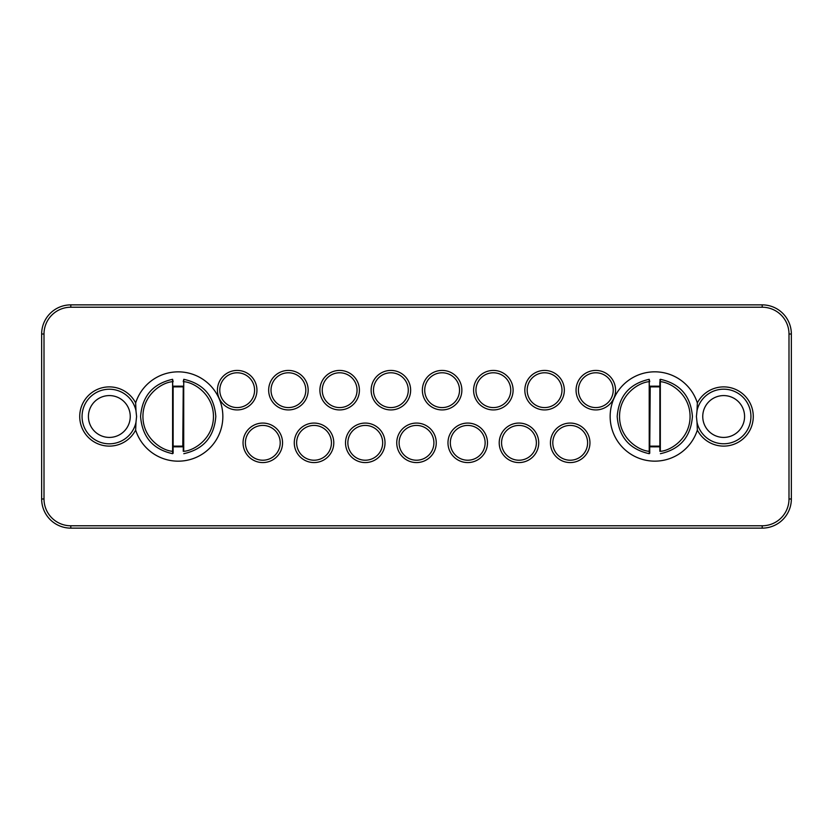 <?xml version="1.0" encoding="UTF-8"?>
<svg xmlns="http://www.w3.org/2000/svg" width="833" height="833" viewBox="0 0 833 833"><rect width="100%" height="100%" fill="white"/><g stroke="black" fill="none" stroke-linecap="round" stroke-linejoin="round"><path stroke-width="1.25" d="M550.446 442.823A19.753 19.753 0 0 1 570.199 423.07A19.753 19.753 0 0 1 589.951 442.823A19.753 19.753 0 0 1 570.199 462.575A19.753 19.753 0 0 1 550.446 442.823M524.832 390.177A19.753 19.753 0 0 1 544.584 370.425A19.753 19.753 0 0 1 564.337 390.177A19.753 19.753 0 0 1 544.584 409.93A19.753 19.753 0 0 1 524.832 390.177M499.217 442.823A19.753 19.753 0 0 1 518.969 423.07A19.753 19.753 0 0 1 538.722 442.823A19.753 19.753 0 0 1 518.969 462.575A19.753 19.753 0 0 1 499.217 442.823M422.362 390.177A19.753 19.753 0 0 1 442.115 370.425A19.753 19.753 0 0 1 461.867 390.177A19.753 19.753 0 0 1 442.115 409.93A19.753 19.753 0 0 1 422.362 390.177M371.133 390.177A19.753 19.753 0 0 1 390.885 370.425A19.753 19.753 0 0 1 410.638 390.177A19.753 19.753 0 0 1 390.885 409.93A19.753 19.753 0 0 1 371.133 390.177M319.893 390.177A19.753 19.753 0 0 1 339.645 370.425A19.753 19.753 0 0 1 359.408 390.177A19.753 19.753 0 0 1 339.645 409.93A19.753 19.753 0 0 1 319.893 390.177M243.049 442.823A19.753 19.753 0 0 1 262.801 423.07A19.753 19.753 0 0 1 282.554 442.823A19.753 19.753 0 0 1 262.801 462.575A19.753 19.753 0 0 1 243.049 442.823M217.434 390.177A19.753 19.753 0 0 1 237.186 370.425A19.753 19.753 0 0 1 256.939 390.177A19.753 19.753 0 0 1 237.186 409.93A19.753 19.753 0 0 1 217.434 390.177M178.189 371.851A44.649 44.649 0 0 1 222.848 416.5A44.649 44.649 0 0 1 135.654 430.067A29.613 29.613 0 0 1 90.662 439.48A29.613 29.613 0 0 1 90.662 393.52A29.613 29.613 0 0 1 135.654 402.933A44.649 44.649 0 0 1 178.189 371.851M654.811 461.149A44.649 44.649 0 0 1 610.152 416.5A44.649 44.649 0 0 1 697.346 402.933A29.613 29.613 0 0 1 742.338 393.52A29.613 29.613 0 0 1 742.338 439.48A29.613 29.613 0 0 1 697.346 430.067A44.649 44.649 0 0 1 654.811 461.149M44.003 498.988A26.791 26.791 0 0 0 70.795 525.779L762.205 525.779A26.791 26.791 0 0 0 788.997 498.988L788.997 334.012A26.791 26.791 0 0 0 762.205 307.221L70.795 307.221A26.791 26.791 0 0 0 44.003 334.012L44.003 498.988L41.65 498.988A29.145 29.145 0 0 0 70.795 528.132L762.205 528.132A29.145 29.145 0 0 0 791.35 498.988L791.35 334.012A29.145 29.145 0 0 0 762.205 304.868L70.795 304.868A29.145 29.145 0 0 0 41.65 334.012L41.65 498.988M268.663 390.177A19.753 19.753 0 0 1 288.416 370.425A19.753 19.753 0 0 1 308.168 390.177A19.753 19.753 0 0 1 288.416 409.93A19.753 19.753 0 0 1 268.663 390.177M294.278 442.823A19.753 19.753 0 0 1 314.031 423.07A19.753 19.753 0 0 1 333.783 442.823A19.753 19.753 0 0 1 314.031 462.575A19.753 19.753 0 0 1 294.278 442.823M345.518 442.823A19.753 19.753 0 0 1 365.271 423.07A19.753 19.753 0 0 1 385.023 442.823A19.753 19.753 0 0 1 365.271 462.575A19.753 19.753 0 0 1 345.518 442.823M396.747 442.823A19.753 19.753 0 0 1 416.5 423.07A19.753 19.753 0 0 1 436.253 442.823A19.753 19.753 0 0 1 416.5 462.575A19.753 19.753 0 0 1 396.747 442.823M447.977 442.823A19.753 19.753 0 0 1 467.729 423.07A19.753 19.753 0 0 1 487.482 442.823A19.753 19.753 0 0 1 467.729 462.575A19.753 19.753 0 0 1 447.977 442.823M473.592 390.177A19.753 19.753 0 0 1 493.355 370.425A19.753 19.753 0 0 1 513.107 390.177A19.753 19.753 0 0 1 493.355 409.93A19.753 19.753 0 0 1 473.592 390.177M576.061 390.177A19.753 19.753 0 0 1 595.814 370.425A19.753 19.753 0 0 1 615.566 390.177A19.753 19.753 0 0 1 595.814 409.93A19.753 19.753 0 0 1 576.061 390.177M587.609 442.823A17.399 17.399 0 0 1 570.199 460.222A17.399 17.399 0 0 1 552.8 442.823A17.399 17.399 0 0 1 570.199 425.424A17.399 17.399 0 0 1 587.609 442.823M561.983 390.177A17.399 17.399 0 0 1 544.584 407.576A17.399 17.399 0 0 1 527.185 390.177A17.399 17.399 0 0 1 544.584 372.778A17.399 17.399 0 0 1 561.983 390.177M536.369 442.823A17.399 17.399 0 0 1 518.969 460.222A17.399 17.399 0 0 1 501.56 442.823A17.399 17.399 0 0 1 518.969 425.424A17.399 17.399 0 0 1 536.369 442.823M459.524 390.177A17.399 17.399 0 0 1 442.115 407.576A17.399 17.399 0 0 1 424.715 390.177A17.399 17.399 0 0 1 442.115 372.778A17.399 17.399 0 0 1 459.524 390.177M408.285 390.177A17.399 17.399 0 0 1 390.885 407.576A17.399 17.399 0 0 1 373.476 390.177A17.399 17.399 0 0 1 390.885 372.778A17.399 17.399 0 0 1 408.285 390.177M357.055 390.177A17.399 17.399 0 0 1 339.645 407.576A17.399 17.399 0 0 1 322.246 390.177A17.399 17.399 0 0 1 339.645 372.778A17.399 17.399 0 0 1 357.055 390.177M280.2 442.823A17.399 17.399 0 0 1 262.801 460.222A17.399 17.399 0 0 1 245.391 442.823A17.399 17.399 0 0 1 262.801 425.424A17.399 17.399 0 0 1 280.2 442.823M254.586 390.177A17.399 17.399 0 0 1 237.186 407.576A17.399 17.399 0 0 1 219.777 390.177A17.399 17.399 0 0 1 237.186 372.778A17.399 17.399 0 0 1 254.586 390.177M183.781 385.835L182.833 386.512A30.352 30.352 0 0 0 173.556 386.512L172.608 385.835M172.608 447.165L173.556 446.488A30.352 30.352 0 0 0 182.833 446.488L183.781 447.165M135.654 430.067L135.977 422.31A27.26 27.26 0 0 1 82.071 416.5A27.26 27.26 0 0 1 135.966 410.69L136.591 416.5L135.977 422.31M135.977 410.69L135.654 402.933M183.791 379.296L183.77 379.879A37.037 37.037 0 0 0 183.77 379.879L183.77 380.087M697.346 402.933L697.023 410.69A27.26 27.26 0 0 1 750.929 416.5A27.26 27.26 0 0 1 697.034 422.31L696.409 416.5L697.023 410.69M697.023 422.31L697.346 430.067M649.219 447.165L650.167 446.488A30.352 30.352 0 0 0 659.444 446.488L660.392 447.165M660.392 385.835L659.444 386.512A30.352 30.352 0 0 0 650.167 386.512L649.219 385.835M649.209 453.704L649.23 453.121A37.037 37.037 0 0 0 649.23 453.121L649.23 452.913M305.815 390.177A17.399 17.399 0 0 1 288.416 407.576A17.399 17.399 0 0 1 271.017 390.177A17.399 17.399 0 0 1 288.416 372.778A17.399 17.399 0 0 1 305.815 390.177M331.44 442.823A17.399 17.399 0 0 1 314.031 460.222A17.399 17.399 0 0 1 296.631 442.823A17.399 17.399 0 0 1 314.031 425.424A17.399 17.399 0 0 1 331.44 442.823M382.67 442.823A17.399 17.399 0 0 1 365.271 460.222A17.399 17.399 0 0 1 347.861 442.823A17.399 17.399 0 0 1 365.271 425.424A17.399 17.399 0 0 1 382.67 442.823M433.899 442.823A17.399 17.399 0 0 1 416.5 460.222A17.399 17.399 0 0 1 399.101 442.823A17.399 17.399 0 0 1 416.5 425.424A17.399 17.399 0 0 1 433.899 442.823M485.139 442.823A17.399 17.399 0 0 1 467.729 460.222A17.399 17.399 0 0 1 450.33 442.823A17.399 17.399 0 0 1 467.729 425.424A17.399 17.399 0 0 1 485.139 442.823M510.754 390.177A17.399 17.399 0 0 1 493.355 407.576A17.399 17.399 0 0 1 475.945 390.177A17.399 17.399 0 0 1 493.355 372.778A17.399 17.399 0 0 1 510.754 390.177M613.223 390.177A17.399 17.399 0 0 1 595.814 407.576A17.399 17.399 0 0 1 578.414 390.177A17.399 17.399 0 0 1 595.814 372.778A17.399 17.399 0 0 1 613.223 390.177M182.781 446.144L183.25 446.811L173.139 446.811L173.139 386.189L183.25 386.189L182.781 446.144L173.608 446.144M172.598 453.704L172.598 379.307C152.876 383.721 142.204 396.123 140.579 416.5C142.204 436.877 152.876 449.279 172.598 453.693L173.139 453.235L172.67 381.67C161.873 382.368 142.912 394.811 142.932 416.5C142.912 438.189 161.873 450.632 172.67 451.33L173.139 451.33M173.608 386.856L182.781 386.856M183.77 379.879L183.25 451.33M650.219 386.856L649.75 386.189L659.861 386.189L659.861 446.811L649.75 446.811L650.219 386.856L659.392 386.856M660.402 453.693C680.124 449.279 690.796 436.877 692.421 416.5C690.796 396.123 680.124 383.721 660.402 379.307L659.861 379.765L660.33 381.67L660.402 379.296M659.392 446.144L650.219 446.144M649.23 453.121L649.209 379.307C629.488 383.721 618.815 396.123 617.191 416.5C618.815 436.877 629.488 449.279 649.209 453.693L649.75 453.235L649.282 381.67C638.484 382.368 619.523 394.811 619.544 416.5C619.523 438.189 638.484 450.632 649.282 451.33L649.75 451.33M173.139 381.67L172.598 379.307M183.25 381.67L183.791 379.307C203.512 383.721 214.185 396.123 215.809 416.5C214.185 436.877 203.512 449.279 183.791 453.693M649.75 381.67L649.209 379.307M88.423 416.5A20.919 20.919 0 0 1 109.331 395.581A20.919 20.919 0 0 1 130.25 416.5A20.919 20.919 0 0 1 109.331 437.419A20.919 20.919 0 0 1 88.423 416.5M702.75 416.5A20.919 20.919 0 0 1 723.669 395.581A20.919 20.919 0 0 1 744.577 416.5A20.919 20.919 0 0 1 723.669 437.419A20.919 20.919 0 0 1 702.75 416.5M659.861 381.67L659.861 451.33M762.205 528.132L762.205 525.779M70.795 525.779L70.795 528.132M44.003 334.012L41.65 334.012M70.795 307.221L70.795 304.868M762.205 307.221L762.205 304.868M788.997 334.012L791.35 334.012M788.997 498.988L791.35 498.988M183.718 381.67C194.516 382.368 213.477 394.811 213.456 416.5C213.477 438.189 194.516 450.632 183.718 451.33L183.718 381.67M660.33 381.67C671.127 382.368 690.088 394.811 690.068 416.5C690.088 438.189 671.127 450.632 660.33 451.33L660.33 381.67"/></g></svg>

